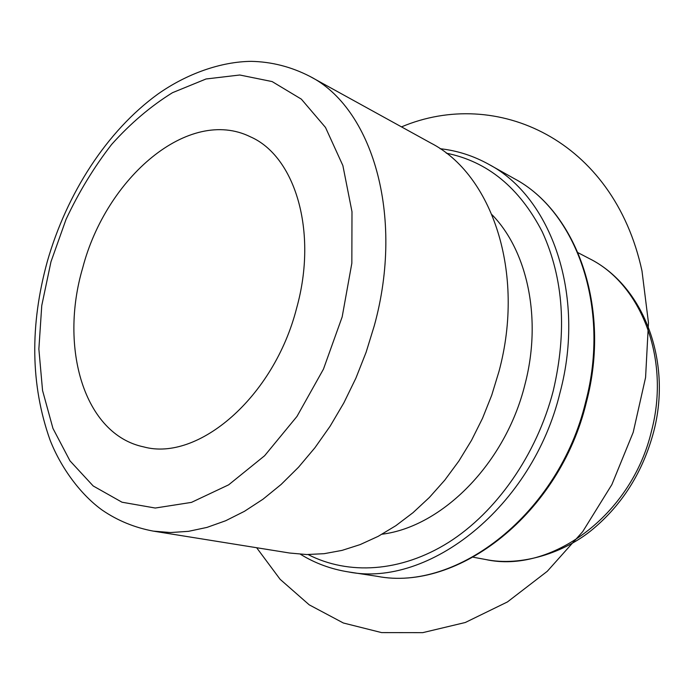 <?xml version="1.0" encoding="UTF-8"?>
<svg xmlns="http://www.w3.org/2000/svg" width="694" height="694" viewBox="0 0 694 694"><rect width="100%" height="100%" fill="white"/><g stroke="black" fill="none" stroke-linecap="round" stroke-linejoin="round"><path stroke-width="1.04" d="M82.716 267.806C106.225 177.586 188.794 106.303 250.465 136.839C295.054 156.271 318.138 231.414 296.59 308.283C273.818 397.619 197.807 461.814 143.727 446.901C83.957 434.444 59.103 347.538 82.716 267.806M492.072 214.776C527.622 251.133 542.248 319.231 524.855 384.849C505.414 463.488 442.139 526.737 382.116 534.198M498.969 371.472C525.731 272.395 491.76 174.168 430.818 143.042L309.836 76.357C371.724 107.561 404.888 214.741 374.309 325.651L366.12 352.24L355.918 378.109L343.86 402.876L330.127 426.194L314.929 447.743L298.507 467.244L281.113 484.464L263.009 499.203L244.435 511.322L225.671 520.743L206.951 527.414L188.508 531.335L170.559 532.541L153.287 531.118L289.684 553.031L306.653 554.541L324.185 553.682L342.081 550.377L360.143 544.599L378.135 536.367L395.832 525.696L412.991 512.692L429.369 497.468L444.733 480.196L458.847 461.076L471.512 440.352L482.521 418.309L491.716 395.242L498.969 371.472M401.514 126.881C496.175 86.863 613.513 139.286 641.985 270.929L648.474 322.823L645.576 377.51L633.197 432.353L611.865 484.594L582.7 531.647L547.262 571.309L507.453 601.932L465.292 622.501L422.741 632.65L381.596 632.598L343.357 622.995L309.238 604.847L280.133 579.325L256.641 547.722M50.966 261.794L66.069 219.321C78.83 192.091 94.028 167.124 111.665 144.404C130.463 123.402 150.745 106.156 172.511 92.684L206.023 78.986L239.777 75.004L272.143 81.58L301.343 99.138L325.503 127.453L342.879 165.588L351.988 211.722L351.841 263.243L342.168 316.906L323.456 369.13L296.98 416.417L264.622 455.732L228.656 484.828L191.457 502.387L155.265 508.034L122.005 502.213L93.204 485.974L69.955 460.807L52.952 428.406L42.56 390.548L38.864 349.03L41.761 305.56L50.966 261.794M578.102 252.737L589.215 258.532C640.831 283.794 670.664 358.468 651.527 430.939C631.679 515.599 550.524 574.068 485.609 559.503L473.282 557.23M446.285 153.174C487.396 161.407 519.39 187.614 542.257 231.796C563.537 278.294 567.206 331.281 553.257 390.774C536.731 454.752 496.375 512.129 448.576 542.396C400.612 572.489 348.275 575.17 308.119 554.567M440.091 148.707C457.146 150.581 473.386 155.794 488.802 164.339C551.01 196.879 586.178 294.794 560.032 392.613C532.402 507.357 428.493 587.896 348.492 571.934L377.224 576.324C456.695 592.06 558.904 513.812 585.632 402.06C610.998 306.791 575.899 210.941 514.15 178.566C576.679 211.488 611.588 307.546 586.335 402.407M309.836 76.357C291.168 66.78 271.614 61.775 251.202 61.35C220.813 61.688 186.729 73.711 157.772 94.167C106.737 131.175 66.754 193.583 47.322 261.447C29.721 325.555 30.614 385.031 49.994 439.875C61.289 468.901 81.606 495.386 102.304 510.177C117.59 520.621 134.584 527.605 153.287 531.118M653.609 431.998C642.896 471.773 622.665 504.139 592.91 529.106C564.708 552.754 521.229 566.833 485.609 559.503M589.215 258.532C643.069 285.225 672.503 360.585 653.618 431.954M300.485 554.272C315.076 563.294 331.081 569.184 348.492 571.934M488.802 164.339L514.15 178.566M586.335 402.425C559.72 513.638 457.797 592.051 377.224 576.324"/></g></svg>
